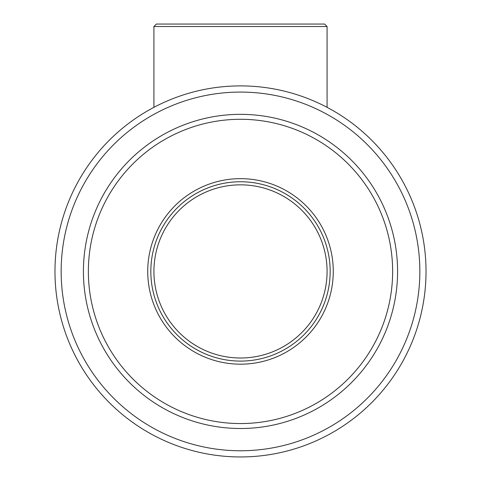 <?xml version="1.0" encoding="UTF-8"?>
<svg xmlns="http://www.w3.org/2000/svg" width="481" height="481" viewBox="0 0 481 481"><rect width="100%" height="100%" fill="white"/><g stroke="black" fill="none" stroke-linecap="round" stroke-linejoin="round"><path stroke-width="0.72" d="M153.92 26.521L156.391 24.05L324.609 24.05L327.08 26.521L153.92 26.521L153.92 107.335M327.08 26.521L327.08 107.335M240.5 85.895A185.528 185.528 0 0 1 426.028 271.422A185.528 185.528 0 0 1 240.5 456.95A185.528 185.528 0 0 1 54.972 271.422A185.528 185.528 0 0 1 240.5 85.895M240.5 92.075A179.347 179.347 0 0 1 419.847 271.422A179.347 179.347 0 0 1 240.5 450.763A179.347 179.347 0 0 1 61.153 271.422A179.347 179.347 0 0 1 240.5 92.075M240.5 114.34A157.083 157.083 0 0 1 397.583 271.422A157.083 157.083 0 0 1 240.5 428.505A157.083 157.083 0 0 1 83.417 271.422A157.083 157.083 0 0 1 240.5 114.34M240.5 119.288A152.134 152.134 0 0 1 392.634 271.422A152.134 152.134 0 0 1 240.5 423.557A152.134 152.134 0 0 1 88.366 271.422A152.134 152.134 0 0 1 240.5 119.288M240.5 364.183A92.767 92.767 0 0 1 147.733 271.422A92.767 92.767 0 0 1 240.5 178.655A92.767 92.767 0 0 1 333.267 271.422A92.767 92.767 0 0 1 240.5 364.183M240.5 361.093A89.67 89.67 0 0 1 150.83 271.422A89.67 89.67 0 0 1 240.5 181.752A89.67 89.67 0 0 1 330.17 271.422A89.67 89.67 0 0 1 240.5 361.093M240.5 358.002A86.58 86.58 0 0 1 153.92 271.422A86.58 86.58 0 0 1 240.5 184.842A86.58 86.58 0 0 1 327.08 271.422A86.58 86.58 0 0 1 240.5 358.002"/></g></svg>
